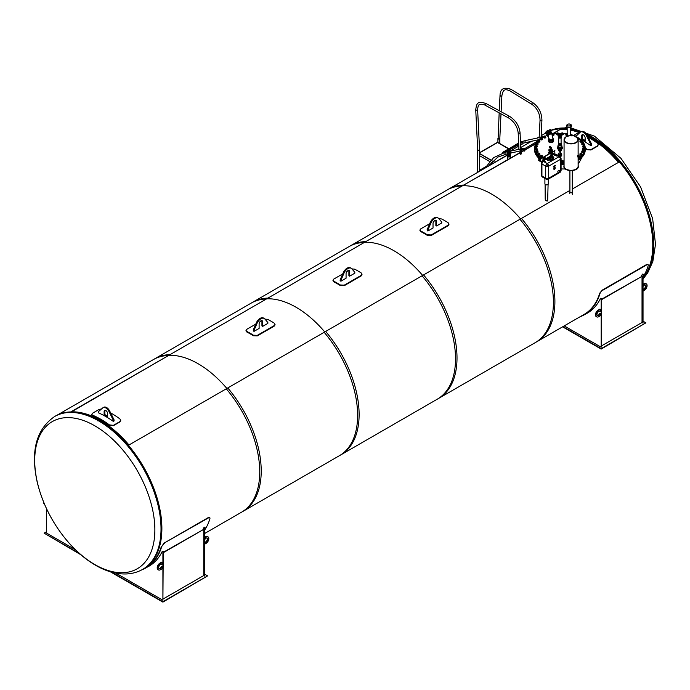 <?xml version="1.0" encoding="UTF-8"?>
<svg xmlns="http://www.w3.org/2000/svg" width="690" height="690" viewBox="0 0 690 690"><rect width="100%" height="100%" fill="white"/><g stroke="black" fill="none" stroke-linecap="round" stroke-linejoin="round"><path stroke-width="1.03" d="M569.914 190.414L519.958 219.256A88.122 50.879 60 0 1 535.155 342.68L584.102 314.424A88.122 50.879 -120 0 0 599.748 293.155L602.275 290.111L646.504 264.581L648.134 264.649L648.238 265.581A88.544 51.12 -120 0 1 643.373 276.371M507.599 155.078L447.034 190.043A88.122 50.879 60 0 1 462.231 185.929L520.027 152.559M553.199 133.412L561.617 128.556A88.122 50.879 -120 0 0 551.215 130.445M643.373 277.561A88.122 50.879 -120 0 0 619.335 161.883L572.277 189.051M520.044 152.861L462.231 185.929M553.553 133.515L561.617 128.556M535.725 143.813L524.909 150.058M522.615 148.695L523.124 148.583A1.406 0.811 60 0 1 524.452 149.566A1.406 0.811 60 0 1 524.391 151.076A1.406 0.811 60 0 1 524.331 151.101L524.02 150.61L521.217 152.188M422.064 275.776A88.122 50.879 60 0 1 437.262 399.2L536.648 341.826A88.122 50.879 -120 0 0 521.45 218.402L422.064 275.776M349.14 246.563A88.122 50.879 60 0 1 364.337 242.449L463.723 185.067A88.122 50.879 -120 0 0 448.526 189.189L349.14 246.563M463.723 185.067L364.337 242.449M324.171 332.295A88.122 50.879 60 0 1 339.368 455.719L438.754 398.337A88.122 50.879 -120 0 0 423.557 274.913L324.171 332.295M251.246 303.082A88.122 50.879 60 0 1 266.444 298.968L365.829 241.586A88.122 50.879 -120 0 0 350.632 245.7L251.246 303.082M365.829 241.586L266.444 298.968M226.277 388.815A88.122 50.879 60 0 1 241.474 512.239L340.86 454.857A88.122 50.879 -120 0 0 325.663 331.433L226.277 388.815M153.353 359.602A88.122 50.879 60 0 1 168.55 355.488L267.936 298.106A88.122 50.879 -120 0 0 252.738 302.22L153.353 359.602M267.936 298.106L168.55 355.488M70.777 411.939L170.042 354.626A88.122 50.879 -120 0 0 154.845 358.74L57.218 415.104M205.094 533.241L242.966 511.376A88.122 50.879 -120 0 0 227.769 387.953L128.426 445.309M71.329 411.93L170.042 354.626M569.914 191.639A1.389 0.802 0 0 0 569.707 192.062A1.389 0.802 0 0 0 570.113 192.622A1.389 0.802 0 0 0 571.63 192.803A1.389 0.802 0 0 0 572.484 192.062A1.389 0.802 0 0 0 572.277 191.639M507.624 156.371A1.389 0.802 0 0 0 508.694 156.984A1.389 0.802 0 0 0 510.1 156.673M510.152 156.63A1.389 0.802 0 0 0 510.367 156.199A1.389 0.802 0 0 0 510.367 156.156M349.649 276.164L354.815 273.18L354.815 272.317L351.805 268.764A6.676 3.855 120 0 0 351.193 268.255L350.451 267.824A6.676 3.855 -60 0 0 343.172 272.886L340.153 279.916L340.153 280.778L340.903 281.21L346.07 278.225L346.07 273.749A2.527 1.458 -60 0 1 347.173 271.204A2.527 1.458 -60 0 1 349.123 270.523A2.527 1.458 -60 0 1 349.649 271.688L349.649 276.164L348.899 275.733L348.899 271.256A2.527 1.458 120 0 0 348.692 270.411M340.153 279.916L340.903 280.347L340.903 281.21M351.193 268.255A6.676 3.855 120 0 0 343.913 273.318L340.903 280.347M342.732 273.913L333.788 279.079L332.968 280.218L333.796 281.218A88.544 51.12 60 0 1 340.308 284.979L344.293 285.143L361.189 275.388L362 274.266L361.172 272.93A88.544 51.12 -120 0 0 354.669 269.169L351.9 268.884M333.037 280.52L333.822 281.813A87.846 50.715 60 0 1 340.282 285.539L344.25 285.695L361.146 275.94L361.948 274.534M348.717 270.454L346.932 271.489M561.082 168.938L565.352 168.998M578.125 164.41L581.989 157.225M537.941 157.329L539.106 159.666M540.96 161.633L541.555 162.124M578.125 160.227A25.297 14.602 0 0 0 585.215 150.084L585.215 149.169A25.297 14.602 180 0 1 578.125 159.312M540.762 158.709A25.297 14.602 180 0 1 534.621 149.169L534.621 150.084A25.297 14.602 0 0 0 540.046 159.123M561.082 164.677A25.297 14.602 0 0 0 564.066 164.496M564.066 163.573A25.297 14.602 180 0 1 561.082 163.763M262.683 326.37L267.858 323.386L267.858 322.523L264.839 318.97A6.676 3.855 120 0 0 264.236 318.461L263.494 318.03A6.676 3.855 -60 0 0 256.206 323.093L253.196 330.122L253.937 331.416L259.112 328.431L259.112 323.955A2.527 1.458 -60 0 1 260.216 321.411A2.527 1.458 -60 0 1 262.166 320.729A2.527 1.458 -60 0 1 262.683 321.894L262.683 326.37L261.941 325.939L261.941 321.462A2.527 1.458 120 0 0 261.734 320.617M253.196 330.122L253.937 331.416M264.236 318.461A6.676 3.855 120 0 0 256.956 323.524L253.937 330.553M255.766 324.119L246.822 329.285L246.002 330.424L246.839 331.424A88.544 51.12 60 0 1 253.342 335.185L257.327 335.349L274.223 325.594L275.043 324.473L274.215 323.136A88.544 51.12 -120 0 0 267.703 319.375L264.943 319.091M246.08 330.726L246.865 332.019A87.846 50.715 60 0 1 253.316 335.745L257.292 335.901L274.18 326.146L274.991 324.74M261.76 320.66L259.966 321.695M436.606 225.958L441.773 222.974L441.773 222.111L438.762 218.558A6.676 3.855 120 0 0 438.159 218.049L437.408 217.617A6.676 3.855 -60 0 0 430.129 222.68L427.119 229.71L427.86 231.003L433.027 228.019L433.027 223.543A2.527 1.458 -60 0 1 434.131 220.998A2.527 1.458 -60 0 1 436.08 220.317A2.527 1.458 -60 0 1 436.606 221.481L436.606 225.958L435.864 225.527L435.864 221.05A2.527 1.458 120 0 0 435.657 220.205M427.119 229.71L427.86 231.003M438.159 218.049A6.676 3.855 120 0 0 430.871 223.112L427.86 230.141M429.689 223.707L420.745 228.873L419.925 230.012L420.753 231.012A88.544 51.12 60 0 1 427.265 234.773L431.25 234.936L448.146 225.181L448.966 224.06L448.138 222.723A88.544 51.12 -120 0 0 441.626 218.963L438.866 218.678M420.003 230.313L420.779 231.607A87.846 50.715 60 0 1 427.239 235.333L431.207 235.488L448.103 225.734L448.914 224.328M435.683 220.248L433.889 221.283M560.961 129.237A87.846 50.715 60 0 1 567.163 129.565A87.846 50.715 60 0 0 560.961 129.237M570.561 130.125A87.846 50.715 60 0 1 579.6 132.799A87.846 50.715 60 0 0 570.561 130.125M587.889 136.663A87.846 50.715 60 0 1 618.447 162.4A87.846 50.715 60 0 0 587.889 136.663M128.987 444.981A87.846 50.715 -120 0 0 99.714 419.96A87.846 50.715 -120 0 1 128.987 444.981M98.903 419.511A87.846 50.715 -120 0 0 71.501 411.827A87.846 50.715 -120 0 1 98.903 419.511M520.553 218.911A87.846 50.715 -120 0 0 463.068 185.757A87.846 50.715 60 0 1 520.553 218.911M422.66 275.431A87.846 50.715 -120 0 0 365.174 242.276A87.846 50.715 60 0 1 422.66 275.431M324.766 331.95A87.846 50.715 -120 0 0 267.28 298.796A87.846 50.715 60 0 1 324.766 331.95M226.881 388.47A87.846 50.715 -120 0 0 169.386 355.307A87.846 50.715 60 0 1 226.881 388.47M142.752 569.319A88.191 50.922 -120 0 0 161.02 528.945A88.191 50.922 -120 0 0 122.518 440.186A88.191 50.922 -120 0 0 54.553 416.562C36.277 429.284 30.472 451.018 37.131 481.775C42.504 504.14 52.975 524.383 68.543 542.504C76.969 552.104 85.974 559.693 95.539 565.257C106.062 571.355 116.308 574.252 126.287 573.959C132.282 573.709 137.767 572.165 142.752 569.319L143.624 568.81A88.191 50.922 -120 0 0 161.883 528.437A88.191 50.922 -120 0 0 99.722 420.538M98.144 419.649A88.191 50.922 -120 0 0 55.424 416.053L54.553 416.562M94.789 564.541A84.956 49.05 -120 0 0 146.815 490.521A84.956 49.05 -120 0 0 42.763 430.448A84.956 49.05 -120 0 0 94.789 564.541M561.703 128.806A87.846 50.715 60 0 1 567.163 129.047M570.561 129.547A87.846 50.715 60 0 1 580.169 132.308M587.337 135.542A87.846 50.715 60 0 1 619.189 161.969M587.138 135.154A88.191 50.922 60 0 1 652.843 244.993A88.191 50.922 60 0 1 643.373 277.665M544.652 133.688A88.191 50.922 60 0 1 545.471 133.153M550.982 130.453A88.191 50.922 60 0 1 567.163 128.737M570.561 129.246A88.191 50.922 60 0 1 580.411 132.109M553.665 166.713L553.803 166.178M554.708 166.592L554.639 167.498L554.562 166.678M554.639 167.498L554.501 166.644M554.346 166.385L554.415 165.893M554.087 166.54L554.156 166.049M553.578 166.385L553.432 167.04L553.363 166.506M553.363 167.075L553.302 166.471M555.329 165.945L555.398 165.324M554.605 166.359L554.674 165.747M548.093 184.377L547.653 200.971C545.98 201.057 545.16 200.281 545.195 198.634L545.109 184.377M551.681 177.339L550.844 177.666M551.827 177.097L551.181 177.477M551.784 177.123L551.224 177.451M560.694 171.534L561.082 170.542A2.105 1.216 180 0 1 560.461 171.405A2.105 1.216 60 0 1 560.03 172.362L548.248 179.167A2.105 1.216 -120 0 0 548.688 178.201A2.105 1.216 180 0 1 547.196 178.555A2.105 1.216 180 0 1 545.704 178.201A2.105 1.216 120 0 0 546.144 179.167L546.144 179.167A2.105 1.216 120 0 0 546.954 179.176M546.144 179.167L548.248 179.167L546.144 179.167L542.366 176.985A2.105 1.216 -60 0 1 541.926 176.019A2.105 1.216 180 0 1 541.314 175.157L541.702 176.157M558.624 170.395A1.121 0.647 120 0 0 557.891 171.387A1.121 0.647 120 0 0 558.063 172.293A1.121 0.647 120 0 0 559.185 171.638A1.121 0.647 120 0 0 559.185 170.344A1.121 0.647 120 0 0 558.624 170.395M547.196 178.555L547.196 179.331M560.461 159.356A2.105 1.216 -0 0 0 561.082 158.493L560.03 156.665A2.105 1.216 120 0 0 558.978 156.768A2.105 1.216 60 0 1 560.03 157.881A2.105 1.216 60 0 1 560.461 159.356L548.688 166.152A2.105 1.216 -120 0 0 548.248 164.686A2.105 1.216 -120 0 0 547.196 163.565A2.105 1.216 120 0 0 546.144 164.686A2.105 1.216 120 0 0 545.704 166.152A2.105 1.216 -0 0 0 547.196 166.506A2.105 1.216 -0 0 0 548.688 166.152L548.688 178.201L560.461 171.405L560.461 159.356M554.769 154.413A2.105 1.216 60 0 1 555.2 154.586A2.105 1.216 -60 0 1 556.252 154.482L560.03 156.665L561.082 158.493L561.082 170.542M541.702 162.116L541.314 163.107A2.105 1.216 -0 0 0 541.926 163.97A2.105 1.216 -60 0 1 542.366 162.504A2.105 1.216 -60 0 1 543.418 161.391A2.105 1.216 -120 0 0 542.366 161.287L541.702 162.116L542.366 162.504M542.995 160.968L545.885 162.141L543.22 158.924L545.661 162.271M542.78 161.046L543.159 157.932L542.797 161.037M550.948 156.38L553.837 157.553L551.172 154.327L553.613 157.682M550.724 156.458L551.112 153.335L550.749 156.449M548.248 164.686L547.196 165.29L547.196 166.506M546.144 164.686L547.196 165.29M560.03 157.881L560.694 157.501M556.511 156.009L553.139 153.197L556.511 156.009L552.914 154.474L552.914 153.327L556.338 155.94M551.819 155.103L552.914 154.474M553.466 157.579L550.931 154.508L551.345 153.456L550.948 154.146M548.559 160.606L545.186 157.786L548.559 160.606L544.962 159.062L544.962 157.915L548.386 160.529M543.867 159.701L544.962 159.062M553.139 153.197L552.742 152.654L551.345 153.456M552.164 154.534L552.164 153.499L551.603 154.707L552.466 153.465M551.897 153.87L551.724 154.431L551.897 153.87M551.897 154.413L552.155 153.723M550.948 156.328L550.948 154.517M545.186 157.786L544.789 157.242L543.392 158.045L542.978 159.097L545.523 162.167M544.091 158.157L543.772 159.226L544.091 158.157M542.995 160.917L542.995 159.114M559.176 170.335A1.121 0.647 -60 0 1 559.167 171.629A1.121 0.647 -60 0 1 558.055 172.284M544.393 158.122L543.763 159.218M552.043 158.079A1.199 0.69 180 0 1 552.388 158.562A1.199 0.69 180 0 1 551.198 159.252A1.199 0.69 180 0 1 549.999 158.562A1.199 0.69 180 0 1 550.741 157.924A1.199 0.69 180 0 1 552.043 158.079M552.38 158.657A1.199 0.69 -0 0 0 552.043 158.26A1.199 0.69 -0 0 0 550.818 158.096A1.199 0.69 -0 0 0 550.016 158.657M554.562 168.136L554.346 168.843L554.562 168.136M554.199 153.991L554.924 153.568L554.674 150.756M540.762 158.881L540.408 161.141L538.278 160.227L540.762 161.745L540.762 158.881L554.924 150.705M540.762 161.745L542.78 160.58M546.247 158.579L550.724 155.992M548.3 179.141L548.3 183.911A1.699 0.983 180 0 1 546.601 184.894A1.699 0.983 180 0 1 544.902 183.911L544.902 178.451M579.359 138.923A1.052 0.612 180 0 1 579.436 139.164A1.052 0.612 180 0 1 579.393 139.346A1.052 0.612 180 0 1 578.125 139.751A7.029 4.054 180 0 1 573.787 143.537A7.029 4.054 180 0 1 566.128 142.657A6.96 4.019 -0 0 0 576.038 142.666M578.125 139.811A7.029 4.054 180 0 1 578.125 139.846A7.029 4.054 180 0 1 573.787 143.589A7.029 4.054 180 0 1 566.128 142.709A7.029 4.054 180 0 1 564.066 139.846A7.029 4.054 180 0 1 564.066 139.811M578.125 139.846L578.125 166.238A7.029 4.054 180 0 1 573.787 169.99A7.029 4.054 180 0 1 566.128 169.11A7.029 4.054 180 0 1 564.066 166.238L564.066 139.846M99.239 419.787L98.127 420.055L99.239 419.787M98.109 420.434A0.949 0.543 0 0 0 99.722 420.055A0.949 0.543 0 0 0 98.109 420.434M521.778 150.308L521.373 149.394L521.83 148.678M523.615 149.247L520.967 150.774A0.716 0.569 -102 0 1 520.846 150.601L520.424 149.644A0.716 0.569 -102 0 1 520.778 148.661L521.597 148.479A0.716 0.569 78 0 0 521.243 149.471L521.649 150.386M520.846 150.851A0.949 0.759 -102 0 1 519.984 149.618M499.819 143.563L499.819 138.535A0.949 0.543 180 0 1 497.921 138.509L499.819 138.526L501.009 113.833M479.593 171.249L479.593 150.204A0.949 0.543 180 0 1 477.704 150.187L479.593 150.17L477.627 109.563A0.949 0.578 -2.8 0 1 475.738 109.658C476.712 102.767 477.756 100.775 486.165 103.595A0.949 0.526 118.6 0 0 485.26 105.26L508.616 117.981C514.145 121.587 517.319 126.512 518.164 132.765L518.966 149.29A0.949 0.578 177.2 0 0 519.958 149.816M541.667 137.862L542.021 136.991M540.693 138.078L540.65 137.966A0.716 0.569 -102 0 1 541.003 136.982L541.823 136.81A0.716 0.569 78 0 0 541.469 137.793L541.495 137.845M540.382 138.802A0.949 0.759 -102 0 1 540.21 137.948M508.772 148.816L497.576 142.269L479.593 152.74M512.265 150.748L511.488 150.299M508.849 148.773L497.576 142.269L479.593 152.654M492.643 160.994L494.842 162.262L507.599 154.905M509.875 153.585L510.971 152.956M494.842 162.262L507.599 154.991M479.593 153.456L490.944 160.011M508.651 148.893L497.576 142.502L479.593 152.887M511.971 150.808L511.29 150.42M479.593 153.689L490.806 160.158M492.496 161.141L494.799 162.469M479.593 155.699L489.589 161.469M491.263 162.435L493.057 163.47M502.794 152.878L502.838 152.24L503.614 152.637M503.476 152.671L502.907 152.361L502.898 152.844M520.648 145.012L522.917 143.701L522.917 142.157L521.675 141.433M510.117 151.145L510.117 151.145A1.406 0.811 180 0 0 510.039 151.093L509.97 151.05A1.337 0.768 180 0 1 510.074 151.127L518.811 146.082M498.128 138.172L499.172 112.832M540.184 138.086A0.949 0.517 -177.2 0 1 539.183 137.526L540.037 120.043A0.949 0.517 -177.2 0 0 540.598 120.552A0.949 0.517 -177.2 0 0 541.624 120.491A0.949 0.517 -177.2 0 0 541.926 120.138L541.107 136.956M543.297 136.827L542.297 136.87M543.22 136.913L541.84 137.094M543.616 136.913A1.406 0.811 60 0 0 543.349 136.913L542.659 136.922M543.168 136.853L543.599 136.767A1.406 0.811 60 0 1 543.884 136.775A25.297 14.602 180 0 0 541.797 137.888M520.139 153.292L520.967 150.774L521.502 153.844L520.57 154.25L520.139 153.292L521.071 152.887M521.821 148.971L523.08 148.221L521.968 149.299M523.08 148.221L522.727 148.669M523.003 149.601L522.641 148.79M523.098 149.549L522.744 148.738M522.891 150.963L523.538 150.825M521.347 148.962L521.795 148.868M522.761 148.574L523.374 148.445A1.406 0.811 60 0 1 524.702 149.42A1.406 0.811 60 0 1 524.641 150.929A1.406 0.811 60 0 1 524.581 150.955L524.443 151.041M524.02 150.61L523.089 149.514M542.418 137.948L542.366 137.353M510.367 155.138L509.858 153.594M510.367 155.172L509.979 153.663L511.368 152.87M508.09 153.603L507.866 154.689L509.427 154.974L510.367 154.275L510.359 155.207M510.039 154.733L509.789 155.793L510.324 154.405L510.315 155.345M510.315 154.439L510.298 155.379A1.397 0.811 180 0 1 509.97 156.173A1.397 0.811 180 0 1 508.254 156.294A1.397 0.811 180 0 1 507.65 155.354M510.298 154.465L510.229 155.474M510.203 154.595L510.143 155.569M510.108 154.681L510.039 155.647M509.789 154.862L509.789 155.802L509.022 155.949L508.064 155.75L508.202 154.871M508.064 155.742L507.866 155.621A1.19 0.681 180 0 1 507.857 155.604L508.064 154.81L508.064 155.742M507.866 155.612L507.84 154.663M507.745 154.577L507.719 155.483L507.771 154.603M507.702 155.422L507.702 154.517M507.676 155.397L507.633 154.388L507.659 155.388M507.633 155.293L507.633 154.388M507.616 155.259L507.616 154.353M507.607 155.224L507.607 154.319M507.599 155.155L507.599 154.258M508.151 153.508C508.72 152.688 508.797 152.74 508.383 153.637L508.151 153.508M507.668 152.559L507.745 153.266M507.659 152.55L507.581 153.335M507.65 152.412L507.4 153.033M509.901 152.921L509.97 152.085L509.901 152.921A1.406 0.811 180 0 1 509.815 152.964L509.746 152.197L509.815 152.964A0.845 0.483 180 0 1 509.824 153.025L509.824 154.112A0.845 0.483 180 0 1 508.142 154.112L508.142 153.025A0.845 0.483 180 0 1 508.142 152.964L508.22 152.197A1.337 0.768 180 0 1 508.09 152.136L507.995 152.887L507.995 152.085A1.337 0.768 180 0 1 507.892 152.007L507.849 152.792A1.406 0.811 180 0 0 507.918 152.844M509.824 152.964L509.824 152.99A0.845 0.483 180 0 1 508.142 153.025A0.845 0.483 180 0 0 508.383 153.335A0.802 0.466 180 0 1 508.401 153.344L508.383 153.335A0.802 0.466 180 0 0 509.548 153.353A0.802 0.466 180 0 1 508.383 153.335M507.599 154.293L507.599 155.224M507.642 154.422L507.4 155.854L508.556 156.518L510.143 156.276L510.359 154.301M507.719 154.543L507.719 155.483M507.805 154.638L507.805 155.569A1.225 0.707 180 0 0 508.116 155.914A1.225 0.707 180 0 0 509.358 156.087A1.225 0.707 180 0 0 510.186 155.526M507.866 154.689L507.866 155.621A1.19 0.681 180 0 0 508.142 155.862A1.19 0.681 180 0 0 510.1 155.612M507.943 155.673L507.943 154.741L507.909 155.647M507.978 154.767L507.978 155.699M508.021 154.793L508.021 155.724M508.159 154.853L508.159 155.785L508.159 154.853M508.254 154.896L508.254 155.828M508.306 154.914L508.306 155.845M508.349 154.922L508.349 155.862M508.409 154.94L508.409 155.871M508.461 154.957L508.461 155.888M508.513 154.965L508.513 155.897M508.565 154.974L508.565 155.905M508.625 154.983L508.625 155.923M508.677 154.991L508.677 155.923M508.737 155L508.737 155.931M508.797 155.008L508.797 155.94M508.849 155.008L508.849 155.94M508.909 155.008L508.909 155.949M508.97 155.017L508.97 155.949M509.022 155.017L509.022 155.949M509.082 155.008L509.082 155.94M509.142 155.008L509.142 155.94M509.203 155L509.203 155.94M509.255 155L509.255 155.931M509.315 154.991L509.315 155.923M509.367 154.983L509.367 155.914M509.427 154.974L509.427 155.905M509.479 154.957L509.479 155.897M509.531 154.948L509.531 155.88M509.582 154.931L509.582 155.862M509.634 154.922L509.634 155.854M509.686 154.905L509.686 155.837M509.738 154.888L509.738 155.819M509.962 154.776L509.962 155.716M510.005 154.758L510.005 155.69M510.074 154.707L510.074 155.638M510.143 154.646L510.143 155.578M510.177 154.62L510.177 155.552M510.229 154.56L510.229 155.492A1.225 0.707 180 0 1 509.85 155.966A1.225 0.707 180 0 1 508.116 155.966A1.225 0.707 180 0 1 507.762 155.509M508.064 151.032L508.09 150.998A1.337 0.768 180 0 1 508.22 150.938L508.332 150.894A1.337 0.768 180 0 1 508.478 150.851L508.608 150.825A1.337 0.768 180 0 1 508.763 150.808L508.901 150.8A1.337 0.768 180 0 1 509.065 150.8L509.194 150.808A1.337 0.768 180 0 1 509.358 150.825L509.487 150.851A1.337 0.768 180 0 1 509.634 150.894L509.746 150.938A1.337 0.768 180 0 1 509.875 150.998M507.581 151.653A1.406 0.811 180 0 1 507.573 151.619L507.573 152.309A1.406 0.811 180 0 0 507.581 152.343L507.65 151.61A1.337 0.768 180 0 1 507.65 151.515M507.65 151.61L507.599 152.456A1.406 0.811 180 0 0 507.624 152.525L507.702 151.783A1.337 0.768 180 0 1 507.668 151.688M507.702 151.783L507.693 152.637A1.406 0.811 180 0 0 507.745 152.697L507.814 151.947A1.337 0.768 180 0 1 507.745 151.86M508.22 152.197L508.151 152.964A1.406 0.811 180 0 1 508.064 152.921L508.064 152.921M508.478 152.283A1.337 0.768 180 0 1 508.332 152.24L508.323 152.335A1.406 0.811 180 0 0 508.427 152.369L508.616 153.094L508.427 152.369M508.763 152.326A1.337 0.768 180 0 1 508.608 152.309L508.616 152.404A1.406 0.811 180 0 0 508.728 152.421L508.927 153.12L508.728 152.421M510.039 152.844A1.406 0.811 180 0 0 510.117 152.792L510.074 151.998A1.337 0.768 180 0 1 509.97 152.085M510.074 151.998L510.117 152.757M510.22 152.697A1.406 0.811 180 0 0 510.272 152.637L510.212 151.834A1.337 0.768 180 0 1 510.143 151.947M510.212 151.834L510.264 152.585M510.341 152.525A1.406 0.811 180 0 0 510.367 152.456L510.281 151.653A1.337 0.768 180 0 1 510.264 151.783M510.281 151.653L510.315 152.412M508.289 151.964A0.983 0.569 180 0 1 509.936 151.714A0.983 0.569 180 0 1 508.289 151.964M507.624 151.834A1.406 0.811 180 0 1 507.599 151.774L505.356 152.214A0.949 0.759 78 0 0 505.744 154.06A0.949 0.759 78 0 0 505.925 153.991M510.384 151.593A1.406 0.811 180 0 1 510.384 151.619A1.406 0.811 180 0 1 510.384 151.653L510.384 152.274A1.406 0.811 180 0 1 510.384 152.309A1.406 0.811 180 0 1 510.384 152.343M507.4 155.854L508.565 156.915L510.134 156.673L510.566 155.362M507.909 156.535A1.225 0.707 0 0 0 507.978 156.604A1.225 0.707 0 0 0 508.116 156.699A1.225 0.707 0 0 0 508.392 156.811M508.728 156.889A1.225 0.707 0 0 0 509.798 156.725M585.215 148.41A87.846 50.715 60 0 1 586.974 149.67L590.925 150.006L597.385 146.28L598.213 144.995M585.215 147.945A88.406 51.043 60 0 1 587.026 149.247L590.994 149.592L597.454 145.866L598.264 144.788L597.462 143.227A88.406 51.043 -120 0 0 588.156 137.189M579.16 133.179L576.547 133.791L573.278 135.68M585.137 137.871L585.137 141.321L581.653 139.311L581.653 135.861A2.458 1.423 60 0 1 582.162 134.731A2.458 1.423 60 0 1 584.059 135.395A2.458 1.423 60 0 1 585.137 137.871M582.593 134.619A2.458 1.423 -120 0 0 582.403 135.43L582.403 138.88L585.137 140.458M582.403 138.88L581.653 139.311M581.04 131.773A5.623 3.243 60 0 1 581.334 131.566A5.623 3.243 60 0 1 587.242 135.352L591.597 144.132L591.597 145.28L590.847 145.711L590.847 144.564L586.5 135.783A5.623 3.243 -120 0 0 580.583 131.997A5.623 3.243 -120 0 0 580.29 132.204L575.943 136.31M579.359 138.707A88.406 51.043 60 0 1 590.847 145.711M591.597 144.132L590.847 144.564M91.805 414.587L92.589 415.647A87.846 50.715 60 0 1 109.434 425.376L113.384 425.713L119.844 421.978L120.681 420.693M101.62 408.885L99.006 409.498L92.546 413.224L91.727 414.345L92.538 415.164A88.406 51.043 60 0 1 109.486 424.954L113.453 425.299L119.913 421.564L120.724 420.495L119.922 418.925A88.406 51.043 -120 0 0 110.616 412.896M107.597 413.569L107.597 417.027L104.121 415.018L104.121 411.559A2.458 1.423 60 0 1 104.63 410.438A2.458 1.423 60 0 1 106.527 411.093A2.458 1.423 60 0 1 107.597 413.569M105.061 410.326A2.458 1.423 -120 0 0 104.863 411.137L104.863 414.587L107.597 416.165M104.863 414.587L104.121 415.018M103.5 407.471A5.623 3.243 60 0 1 103.793 407.264A5.623 3.243 60 0 1 109.71 411.059L114.057 419.831L114.057 420.986L113.315 421.409L113.315 420.262L108.96 411.481A5.623 3.243 -120 0 0 103.052 407.695A5.623 3.243 -120 0 0 102.758 407.902L98.403 411.654L98.403 412.81A88.406 51.043 60 0 1 113.315 421.409M114.057 419.831L113.315 420.262M578.125 159.14A25.297 14.602 0 0 0 585.215 148.997L585.215 148.083A25.297 14.602 180 0 1 578.125 158.226M541.659 158.191A25.297 14.602 180 0 1 534.621 148.083L534.621 148.997A25.297 14.602 0 0 0 540.9 158.631M561.082 163.59A25.297 14.602 0 0 0 564.066 163.401M564.066 162.495A25.297 14.602 180 0 1 561.082 162.676M534.621 148.083A25.297 14.602 180 0 1 536.078 143.192M536.259 142.899A25.297 14.602 180 0 1 537.889 140.898M538.735 140.096A25.297 14.602 180 0 1 540.546 138.69M545.428 136.111A25.297 14.602 180 0 1 547.713 135.292M552.009 134.662L553.518 135.093L553.949 133.912L552.552 134.455L552.009 133.981L552.44 133.481L553.949 133.912A25.297 14.602 180 0 1 556.606 133.601M556.606 133.351L556.985 134.541L557.943 134.619L558.538 133.498L556.985 133.869L556.606 133.351L558.167 132.972L558.538 133.498A25.297 14.602 180 0 1 561.332 133.498M561.332 133.239L561.522 134.464L563.178 134.274L563.178 133.601L561.522 133.791L561.332 133.239L562.988 133.049L563.178 133.601A25.297 14.602 180 0 1 566.007 133.903M572.105 135.283A25.297 14.602 180 0 1 573.571 135.792M576.736 137.172A25.297 14.602 180 0 1 578.022 137.879M579.359 138.742A25.297 14.602 180 0 1 581.101 140.105M581.929 140.881A25.297 14.602 180 0 1 583.49 142.778M583.611 142.968A25.297 14.602 180 0 1 585.215 148.083M559.211 150.662A0.983 0.569 0 0 0 560.625 150.662M558.158 149.023L558.158 149.73A1.751 1.009 0 0 0 559.918 150.748A1.751 1.009 0 0 0 561.669 149.73L561.669 149.023A1.829 1.052 0 0 1 561.582 149.126A1.829 1.052 0 0 1 559.918 149.756A1.829 1.052 0 0 1 558.253 149.126A1.829 1.052 0 0 1 558.193 149.049M558.288 149.169A1.751 1.009 0 0 0 558.314 149.213A1.751 1.009 0 0 0 559.918 149.808A1.751 1.009 0 0 0 561.522 149.213A1.751 1.009 0 0 0 561.548 149.169M558.055 148.79A2.346 1.354 0 0 0 561.781 148.79M557.943 146.582A2.381 1.371 0 0 0 557.537 147.35A2.381 1.371 0 0 0 559.918 148.721A2.381 1.371 0 0 0 562.298 147.35A2.381 1.371 0 0 0 561.884 146.582M559.245 143.692A1.596 0.923 0 0 0 558.986 143.779A1.596 0.923 0 0 0 558.339 144.391L557.968 145.814A1.975 1.139 0 0 0 557.943 145.987L557.943 147.013A1.975 1.139 0 0 0 559.918 148.152A1.975 1.139 0 0 0 561.884 147.013L561.884 145.987A1.975 1.139 0 0 0 561.867 145.814L561.488 144.391A1.596 0.923 0 0 0 560.591 143.692M557.943 145.987A1.975 1.139 0 0 0 559.918 147.125A1.975 1.139 0 0 0 561.884 145.987M560.28 144.115L559.512 144.167L560.323 144.167M559.668 144.21L560.159 144.193M559.124 151.395A0.794 0.457 0 0 0 560.711 151.395L560.711 154.284A0.794 0.457 0 0 1 559.124 154.284L559.124 151.421M559.452 151.007A0.794 0.457 0 0 0 559.918 151.834A0.794 0.457 0 0 0 560.711 151.377L560.711 150.636M559.124 153.335A1.829 1.052 0 0 0 558.848 153.43A1.829 1.052 0 0 0 558.089 154.284L558.089 155.388A1.829 1.052 0 0 0 558.115 155.561M559.616 156.423A1.829 1.052 0 0 0 561.738 155.388L561.738 154.284A1.829 1.052 0 0 0 560.711 153.335M558.089 154.284A1.829 1.052 0 0 0 559.918 155.336A1.829 1.052 0 0 0 561.738 154.284M553.121 141.821L552.509 141.786L552.957 140.148L553.121 141.821M552.466 140.432L552.88 141.959M552.621 140.7L552.621 142.106M547.584 134.955L551.56 132.29L547.351 134.766M567.163 128.15A88.191 50.922 60 0 0 550.905 130.315L545.574 133.394M550.318 130.945L551.103 130.651M549.533 131.557L546.584 133.256M546.661 133.8L550.715 131.462L546.661 133.8L545.764 133.731L546.239 133.299M567.629 125.709A1.742 1.009 180 0 1 568.413 124.028A1.742 1.009 180 0 1 570.544 125.261A1.742 1.009 180 0 1 567.629 125.709M571.277 126.106A2.467 1.423 180 0 1 571.329 126.391A2.467 1.423 180 0 1 568.862 127.822A2.467 1.423 180 0 1 566.386 126.391A2.467 1.423 180 0 1 566.438 126.106M550.56 148.031L550.629 148.738M550.56 148.557L549.387 147.099L549.835 146.383L549.723 147.298L550.974 148.712L549.801 147.177L550.094 146.694L551.414 147.695L551.396 148.876L551.396 147.815L550.879 148.169M550.249 148.79L550.784 149.152L550.974 148.298M550.258 148.824L551.396 148.876M551.465 148.428L550.939 149.256M550.309 150.023A0.776 0.449 0 0 0 551.681 149.644M551.526 149.204L551.526 149.773M551.207 149.954L551.207 149.385M550.905 149.428L550.905 149.997M550.473 149.937L550.379 148.704M550.137 148.988L550.249 149.808M551.396 147.815L550.724 147.867M551.051 147.488L550.034 146.677M551.569 148.367L551.482 147.574L549.835 146.383M549.551 152.481L550.189 151.886M549.516 152.481L550.189 151.852M551.163 153.137L550.077 153.068M550.18 151.757A0.587 0.474 -43 0 0 549.421 152.464M551.086 152.749L550.551 152.8M551.802 149.963L552.448 150.006L551.802 149.721M549.99 151.489A0.587 0.474 -43 0 0 549.223 152.352A0.587 0.474 -43 0 0 549.99 151.489M549.99 151.472A0.595 0.483 137 0 1 549.844 152.404A0.595 0.483 137 0 1 549.111 151.981A0.595 0.483 137 0 1 549.99 151.472M550.577 152.662L550.102 152.947L550.577 152.662M550.715 152.24L550.128 152.895L550.379 151.904A0.759 0.604 137 0 1 549.844 152.594M550.068 151.369A0.725 0.578 -43 0 0 548.999 151.99A0.725 0.578 -43 0 0 549.878 152.499A0.725 0.578 -43 0 0 550.068 151.369M551.802 150.006L552.535 149.963L551.802 149.678M551.163 152.757L550.577 152.619M550.594 152.387L551.491 151.964L550.37 151.869M552.535 149.963L551.802 150.058M551.543 151.938L552.043 152.154M550.102 151.36A0.759 0.604 137 0 1 549.111 152.481A0.759 0.604 137 0 1 550.102 151.36M549.335 149.221L549.361 149.204A0.759 0.44 120 0 0 548.826 150.127L549.361 149.204A0.759 0.44 120 0 1 549.732 149.169L550.008 149.721M550.266 151.524L550.672 152.205A0.733 0.595 -43 0 0 550.672 152.136L551.552 151.869M550.344 151.093L550.56 151.826A0.759 0.604 -43 0 1 550.672 152.197M548.826 150.101L548.826 150.127A0.759 0.44 120 0 0 548.981 150.472L550.206 151.127M549.559 149.463L550.12 149.428M550.413 151.119L551.439 151.05M550.18 149.368L549.973 149.92L550.68 150.291L551.577 150.118L551.163 149.238M551.802 149.626L551.793 150.506L551.767 149.583M551.767 150.446L550.577 151.136L549.947 150.722L549.947 149.903L550.577 151.136L550.577 150.273M551.577 150.118L551.577 150.981L551.5 150.161M549.947 149.868L549.973 150.782M551.439 150.041L551.681 149.601A0.811 0.466 0 0 0 551.612 149.411A0.776 0.449 0 0 1 550.137 149.437A0.811 0.466 0 0 0 550.068 149.601L550.068 149.687A0.828 0.483 180 0 1 550.068 149.609A0.811 0.466 0 0 0 551.681 149.601A0.828 0.483 180 0 1 550.042 149.696A0.811 0.466 0 0 0 551.448 150.023L550.068 149.687A0.811 0.466 0 0 1 550.068 149.644M549.43 153.697L548.507 152.231L549.007 153.948M552.095 151.464L552.854 151.731M580.549 140.536L581.325 140.234L580.549 140.536M580.592 140.268L581.351 140.251M580.428 140.501L581.549 140.501M580.428 140.881A0.794 0.457 0 0 0 581.748 140.674A0.794 0.457 0 0 0 580.428 140.881M581.929 140.795L580.299 141.045L580.048 140.501L580.739 140.105L581.679 140.251L581.929 141.467L580.299 141.717L580.048 140.501M581.239 141.191L581.239 141.864M580.299 141.045L580.299 141.717M581.929 141.131A1.052 0.612 180 0 1 582.041 141.407A1.052 0.612 180 0 1 581.911 141.7A1.052 0.612 180 0 1 580.721 142.002A1.052 0.612 180 0 1 579.936 141.407A1.052 0.612 180 0 1 580.048 141.131M582.032 141.493A1.052 0.612 180 0 1 582.041 141.579A1.052 0.612 180 0 1 581.911 141.873A1.052 0.612 180 0 1 580.721 142.166A1.052 0.612 180 0 1 579.936 141.579A1.052 0.612 180 0 1 579.945 141.493M578.048 137.983L578.85 138.492L578.755 138L577.996 138.336L578.781 138.017M577.944 138.69L577.944 138.69A0.794 0.457 0 0 0 578.729 137.897A0.794 0.457 0 0 0 577.651 138.138M577.418 138.362L578.927 137.931L579.359 138.431L578.815 138.906L577.849 138.863M577.849 139.544L578.815 139.578L579.359 138.431M578.815 138.906L578.815 139.578M579.428 139.251A1.052 0.612 180 0 1 579.436 139.328A1.052 0.612 180 0 1 579.393 139.518A1.052 0.612 180 0 1 578.125 139.923M575.805 136.577A0.794 0.457 0 0 0 574.554 136.051M574.485 136.042L575.443 135.964L576.038 136.413L575.667 136.93M570.846 134.567L571.544 134.584M570.561 135.18A0.794 0.457 0 0 0 571.562 134.498A0.794 0.457 0 0 0 570.561 134.61M570.449 134.61L571.372 134.429L572.105 134.8L571.915 135.352L570.259 135.162M571.915 136.034L572.105 134.8M566.49 133.55L567.163 134.136M567.163 133.446A0.794 0.457 0 0 0 566.852 134.317A0.794 0.457 0 0 0 567.163 134.283M567.698 134.231L566.007 134.231L566.852 133.386L567.698 133.67M566.007 134.231L566.007 134.904L567.698 134.904M566.852 134.507L566.852 135.188M567.163 135.292A1.052 0.612 180 0 1 565.8 134.714A1.052 0.612 180 0 1 566.007 134.343M567.163 135.464A1.052 0.612 180 0 1 565.8 134.886A1.052 0.612 180 0 1 565.809 134.8M561.919 133.006L562.816 133.299M562.41 133.782A0.794 0.457 0 0 0 562.85 133.032A0.794 0.457 0 0 0 561.513 133.187A0.794 0.457 0 0 0 562.41 133.782M561.522 133.791L561.522 134.464M562.445 133.972L562.445 134.645M563.178 133.886A1.052 0.612 180 0 1 563.195 133.903A1.052 0.612 180 0 1 563.316 134.179A1.052 0.612 180 0 1 562.255 134.792A1.052 0.612 180 0 1 561.203 134.179A1.052 0.612 180 0 1 561.332 133.886M563.299 134.265A1.052 0.612 180 0 1 563.316 134.352A1.052 0.612 180 0 1 562.583 134.93A1.052 0.612 180 0 1 561.41 134.714M557.21 133.023L558.132 133.299M557.874 133.757A0.794 0.457 0 0 0 558.055 132.972A0.794 0.457 0 0 0 556.787 133.274A0.794 0.457 0 0 0 557.874 133.757M556.985 133.869L556.985 134.541M557.943 133.938L557.943 134.619M558.538 133.938A1.052 0.612 180 0 1 558.633 134.179A1.052 0.612 180 0 1 557.572 134.792A1.052 0.612 180 0 1 556.519 134.179A1.052 0.612 180 0 1 556.606 133.938M558.426 134.714A1.052 0.612 180 0 1 557.244 134.93A1.052 0.612 180 0 1 556.519 134.352A1.052 0.612 180 0 1 556.528 134.265M552.647 133.532L553.32 133.532L553.078 133.998L552.414 133.8L553.346 133.55M553.423 134.239A0.794 0.457 0 0 0 552.19 133.895A0.794 0.457 0 0 0 553.423 134.239M552.552 134.455L552.552 135.128M553.518 134.412L553.518 135.093M553.949 134.472A1.052 0.612 180 0 1 554.036 134.714A1.052 0.612 180 0 1 553.501 135.24A1.052 0.612 180 0 1 552.448 135.231M554.027 134.8A1.052 0.612 180 0 1 554.036 134.886A1.052 0.612 180 0 1 552.518 135.43M547.713 135.188L548.403 136.206M548.309 136.318A1.052 0.612 180 0 1 547.601 135.749A1.052 0.612 180 0 1 547.713 135.473M548.386 136.508A1.052 0.612 180 0 1 547.601 135.921A1.052 0.612 180 0 1 547.61 135.835M544.393 136.094L545.316 136.37M545.419 136.655A0.794 0.457 0 0 0 544.048 136.603A0.794 0.457 0 0 0 545.419 136.655M544.824 135.921L545.566 136.801L543.884 136.732L544.824 135.921M543.884 136.732L544.695 137.724L545.635 136.913A1.052 0.612 180 0 1 545.816 137.25A1.052 0.612 180 0 1 544.755 137.853A1.052 0.612 180 0 1 543.703 137.25A1.052 0.612 180 0 1 543.884 136.905M544.695 137.043L544.695 137.724M545.635 136.241L545.635 136.913M545.566 136.801L545.566 137.474M545.799 137.336A1.052 0.612 180 0 1 545.816 137.422A1.052 0.612 180 0 1 544.755 138.026A1.052 0.612 180 0 1 543.703 137.422A1.052 0.612 180 0 1 543.711 137.336M541.046 138.017L541.779 137.983M542.176 138.483A0.794 0.457 0 0 0 540.822 138.587A0.794 0.457 0 0 0 542.176 138.483M541.322 137.836L542.349 138.612L540.675 138.742L541.322 137.836M540.546 138.181L540.675 139.415L541.572 139.63L542.349 138.612M540.675 138.742L540.675 139.415M541.572 138.957L541.572 139.63M542.349 138.845A1.052 0.612 180 0 1 542.504 139.164A1.052 0.612 180 0 1 541.443 139.768A1.052 0.612 180 0 1 540.391 139.164A1.052 0.612 180 0 1 540.546 138.845M542.487 139.251A1.052 0.612 180 0 1 542.504 139.328A1.052 0.612 180 0 1 541.443 139.941A1.052 0.612 180 0 1 540.391 139.328A1.052 0.612 180 0 1 540.399 139.251M538.476 140.251L539.244 140.268M539.623 140.648A0.794 0.457 0 0 0 538.321 140.907A0.794 0.457 0 0 0 539.623 140.648M538.528 140.113L539.796 140.751L538.2 141.071L537.889 140.536L538.528 140.113M537.889 140.536L538.2 141.743L539.157 141.855L539.796 140.751M538.2 141.071L538.2 141.743M539.157 141.174L539.157 141.855M539.796 141.148A1.052 0.612 180 0 1 539.899 141.407A1.052 0.612 180 0 1 538.847 142.019A1.052 0.612 180 0 1 537.786 141.407A1.052 0.612 180 0 1 537.889 141.148M539.891 141.493A1.052 0.612 180 0 1 539.899 141.579A1.052 0.612 180 0 1 538.847 142.192A1.052 0.612 180 0 1 537.786 141.579A1.052 0.612 180 0 1 537.803 141.493M536.691 142.752L537.415 142.752M537.846 143.054A0.794 0.457 0 0 0 536.656 143.451A0.794 0.457 0 0 0 537.846 143.054M536.561 142.657L538.028 143.141L536.561 143.632L536.078 143.141L536.561 142.657M536.078 143.141L536.561 144.305L537.536 144.305L538.028 143.141M536.561 143.632L536.561 144.305M537.536 143.632L537.536 144.305M538.028 143.675A1.052 0.612 180 0 1 538.105 143.908A1.052 0.612 180 0 1 537.053 144.512A1.052 0.612 180 0 1 536.001 143.908A1.052 0.612 180 0 1 536.078 143.675M538.096 143.994A1.052 0.612 180 0 1 538.105 144.081A1.052 0.612 180 0 1 537.053 144.684A1.052 0.612 180 0 1 536.001 144.081A1.052 0.612 180 0 1 536.009 143.994M535.776 145.4L536.699 145.676M536.915 145.625A0.794 0.457 0 0 0 535.613 145.366A0.794 0.457 0 0 0 536.915 145.625M535.492 145.374L537.096 145.685L535.828 146.332L535.181 145.909L535.492 145.374M535.181 145.909L535.828 147.005L536.777 146.892L537.096 145.685M535.828 146.332L535.828 147.005M536.777 146.22L536.777 146.892M537.096 146.306A1.052 0.612 180 0 1 537.191 146.556A1.052 0.612 180 0 1 536.139 147.168A1.052 0.612 180 0 1 535.086 146.556A1.052 0.612 180 0 1 535.181 146.306M537.182 146.642A1.052 0.612 180 0 1 537.191 146.729A1.052 0.612 180 0 1 536.139 147.341A1.052 0.612 180 0 1 535.086 146.729A1.052 0.612 180 0 1 535.095 146.642M535.578 148.41L536.699 148.385M536.872 148.238A0.794 0.457 0 0 0 535.509 148.134A0.794 0.457 0 0 0 536.872 148.238M535.362 148.16L536.268 147.945L536.906 148.842L536.009 149.057L535.362 148.16M535.242 148.712L536.009 149.739L537.036 148.962A1.052 0.612 180 0 1 537.191 149.264A1.052 0.612 180 0 1 536.139 149.868A1.052 0.612 180 0 1 535.086 149.264A1.052 0.612 180 0 1 535.242 148.945M536.009 149.057L536.009 149.739M536.906 148.842L536.906 149.523M537.036 148.29L537.036 148.962M537.182 149.351A1.052 0.612 180 0 1 537.191 149.437A1.052 0.612 180 0 1 536.139 150.041A1.052 0.612 180 0 1 535.086 149.437A1.052 0.612 180 0 1 535.095 149.351M536.691 150.756L537.415 150.756M537.708 150.817A0.794 0.457 0 0 0 536.346 150.868A0.794 0.457 0 0 0 537.708 150.817M536.182 150.903L537.864 150.843L537.924 151.403L537.113 151.714L536.182 150.903L536.242 152.145L537.924 152.076L537.924 151.403M536.242 151.464L536.242 152.145M537.113 151.714L537.113 152.387M537.924 151.576A1.052 0.612 180 0 1 538.105 151.912A1.052 0.612 180 0 1 537.053 152.525A1.052 0.612 180 0 1 536.001 151.912A1.052 0.612 180 0 1 536.182 151.576M538.096 151.998A1.052 0.612 180 0 1 538.105 152.085A1.052 0.612 180 0 1 537.053 152.697A1.052 0.612 180 0 1 536.001 152.085A1.052 0.612 180 0 1 536.009 151.998M538.511 153.24L539.209 153.258M539.399 153.24A0.794 0.457 0 0 0 538.079 153.447A0.794 0.457 0 0 0 539.399 153.24M537.907 153.508L539.537 153.258L539.787 153.801L539.097 154.198L537.907 153.508L538.157 154.724L539.097 154.871L539.787 153.801M538.157 154.051L538.157 154.724M539.097 154.198L539.097 154.871M539.787 154.137A1.052 0.612 180 0 1 539.899 154.413A1.052 0.612 180 0 1 538.847 155.026A1.052 0.612 180 0 1 537.786 154.413A1.052 0.612 180 0 1 537.907 154.137M539.891 154.5A1.052 0.612 180 0 1 539.899 154.586A1.052 0.612 180 0 1 538.847 155.198A1.052 0.612 180 0 1 537.786 154.586A1.052 0.612 180 0 1 537.803 154.5M541.046 155.526L541.779 155.492M541.883 155.431A0.794 0.457 0 0 0 540.658 155.785A0.794 0.457 0 0 0 541.883 155.431M540.477 155.862L541.986 155.431L542.418 155.94L540.908 156.371L540.477 155.862L540.908 157.044L541.874 157.079L542.418 155.94M540.908 156.371L540.908 157.044M541.874 156.406L541.874 157.079M542.418 156.423A1.052 0.612 180 0 1 542.504 156.665A1.052 0.612 180 0 1 541.443 157.268A1.052 0.612 180 0 1 540.391 156.665A1.052 0.612 180 0 1 540.442 156.475A1.052 0.612 180 0 1 540.477 156.423M542.487 156.751A1.052 0.612 180 0 1 542.504 156.837A1.052 0.612 180 0 1 541.443 157.441A1.052 0.612 180 0 1 540.391 156.837A1.052 0.612 180 0 1 540.399 156.751M561.893 160.485L561.738 160.917L562.652 160.503M561.953 160.365A0.794 0.457 -0 0 0 561.781 161.15A0.794 0.457 -0 0 0 563.04 160.848A0.794 0.457 -0 0 0 561.953 160.365M561.669 161.322L561.289 160.805L561.884 160.356L562.85 160.434L563.221 160.951L562.635 161.4L561.669 161.322L561.669 162.003L562.635 162.072L563.221 160.951M561.289 160.805L561.669 162.003M562.635 161.4L562.635 162.072M563.221 161.4A1.052 0.612 180 0 1 563.316 161.641A1.052 0.612 180 0 1 562.609 162.21A1.052 0.612 180 0 1 561.436 162.021A1.052 0.612 180 0 1 561.203 161.641A1.052 0.612 180 0 1 561.289 161.4M563.299 161.727A1.052 0.612 180 0 1 563.316 161.814A1.052 0.612 180 0 1 562.609 162.383A1.052 0.612 180 0 1 561.436 162.193A1.052 0.612 180 0 1 561.203 161.814A1.052 0.612 180 0 1 561.212 161.727M578.125 156.104L578.945 155.785L578.125 155.914M578.125 156.242A0.794 0.457 -0 0 0 579.177 155.811A0.794 0.457 -0 0 0 578.125 155.379M577.487 155.681L578.263 155.345L579.289 156.113L577.616 156.242M577.616 156.915L579.289 156.794L579.289 156.113M578.513 156.458L578.513 157.13M579.289 156.345A1.052 0.612 180 0 1 579.436 156.665A1.052 0.612 180 0 1 578.263 157.268A1.052 0.612 180 0 1 578.125 157.251M579.428 156.751A1.052 0.612 180 0 1 579.436 156.837A1.052 0.612 180 0 1 578.263 157.441A1.052 0.612 180 0 1 578.125 157.424M580.626 153.258L580.877 153.887L581.549 153.534L580.583 153.284L581.325 153.24M580.212 153.473A0.794 0.457 -0 0 0 581.506 153.223A0.794 0.457 -0 0 0 580.212 153.473M581.299 154.18L580.031 153.542L580.678 153.12L581.946 153.758L581.299 154.862L581.946 153.758M580.031 153.542L580.35 154.75L581.299 154.862M580.35 154.077L580.35 154.75M581.946 154.155A1.052 0.612 180 0 1 582.041 154.413A1.052 0.612 180 0 1 581.075 155.017A1.052 0.612 180 0 1 579.936 154.413A1.052 0.612 180 0 1 580.031 154.155M582.032 154.5A1.052 0.612 180 0 1 582.041 154.586A1.052 0.612 180 0 1 581.075 155.19A1.052 0.612 180 0 1 579.936 154.586A1.052 0.612 180 0 1 579.945 154.5M582.446 150.739L583.119 150.739L582.257 150.886L582.783 151.395L583.145 150.756M581.989 151.067A0.794 0.457 -0 0 0 583.179 150.67A0.794 0.457 -0 0 0 581.989 151.067M583.266 151.636L582.291 151.636L581.808 151.153L582.291 150.67L583.757 151.153L583.266 152.317L583.757 151.153M581.808 151.153L582.291 152.317L583.266 152.317M582.291 151.636L582.291 152.317M583.757 151.679A1.052 0.612 180 0 1 583.835 151.912A1.052 0.612 180 0 1 583.067 152.499A1.052 0.612 180 0 1 581.73 151.912A1.052 0.612 180 0 1 581.808 151.679M583.826 151.998A1.052 0.612 180 0 1 583.835 152.085A1.052 0.612 180 0 1 583.067 152.671A1.052 0.612 180 0 1 581.73 152.085A1.052 0.612 180 0 1 581.739 151.998M583.136 148.41L583.8 148.73L584.094 148.126L583.223 148.238L584.094 148.126M582.921 148.505A0.794 0.457 0 0 0 584.214 148.755A0.794 0.457 0 0 0 582.921 148.505M584.335 148.919L583.378 149.031L582.74 148.609L583.05 148.074L584.646 148.393L584.335 149.601L584.646 148.393M582.74 148.609L583.378 149.713L584.335 149.601M583.378 149.031L583.378 149.713M584.646 149.006A1.052 0.612 180 0 1 584.749 149.264A1.052 0.612 180 0 1 584.18 149.808A1.052 0.612 180 0 1 582.645 149.264A1.052 0.612 180 0 1 582.74 149.006M584.741 149.351A1.052 0.612 180 0 1 584.749 149.437A1.052 0.612 180 0 1 584.18 149.98A1.052 0.612 180 0 1 582.645 149.437A1.052 0.612 180 0 1 582.653 149.351M583.361 145.383L584.258 145.676M582.964 145.883A0.794 0.457 0 0 0 584.318 145.987A0.794 0.457 0 0 0 582.964 145.883M584.465 146.142L582.791 146.013L583.818 145.236L584.594 145.581L584.465 146.815L584.594 146.254A1.052 0.612 180 0 1 584.749 146.556A1.052 0.612 180 0 1 584.352 147.039A1.052 0.612 180 0 1 583.24 147.108A1.052 0.612 180 0 1 582.645 146.556A1.052 0.612 180 0 1 582.791 146.246M582.791 146.013L582.791 146.685L584.465 146.815M584.594 145.581L584.594 146.254M583.567 146.358L583.567 147.03M584.741 146.642A1.052 0.612 180 0 1 584.749 146.729A1.052 0.612 180 0 1 584.352 147.212A1.052 0.612 180 0 1 583.24 147.28A1.052 0.612 180 0 1 582.645 146.729A1.052 0.612 180 0 1 582.653 146.642M582.42 142.752L583.093 143.33L583.145 142.752L582.317 142.985L583.179 142.77M582.127 143.313A0.794 0.457 0 0 0 583.49 143.261A0.794 0.457 0 0 0 582.127 143.313M583.654 143.391L581.972 143.46L581.911 142.899L583.593 142.83L583.654 144.072L582.843 144.383L581.972 144.132L581.911 142.899M582.843 143.701L582.843 144.383M581.972 143.46L581.972 144.132M583.654 143.563A1.052 0.612 180 0 1 583.835 143.908A1.052 0.612 180 0 1 583.585 144.296A1.052 0.612 180 0 1 582.42 144.477A1.052 0.612 180 0 1 581.73 143.908A1.052 0.612 180 0 1 581.911 143.563M583.826 143.994A1.052 0.612 180 0 1 583.835 144.081A1.052 0.612 180 0 1 583.585 144.469A1.052 0.612 180 0 1 582.42 144.65A1.052 0.612 180 0 1 581.73 144.081A1.052 0.612 180 0 1 581.739 143.994M577.823 138.25L578.945 138.311M574.71 136.094L575.477 136.413M570.621 134.835L571.743 134.895M567.163 133.938L566.516 133.532L567.163 133.524M566.292 133.8L567.163 134.067M561.695 133.274L562.626 133.023M557.58 133.481L557.235 133.006L557.908 133.006L557.58 133.481M557.011 133.274L557.589 133.601L557.908 133.006M552.414 133.8L553.544 133.86M545.031 136.491L544.419 136.077L545.031 136.491M544.194 136.335L545.083 136.603L545.091 136.077M540.882 138.25L542.012 138.311M538.278 140.501L539.408 140.501M537.493 143.028L536.716 142.735L537.493 143.028M536.492 142.994L537.614 142.994M536.604 145.625L535.802 145.383L536.604 145.625M535.578 145.65L536.475 145.383M536.613 148.281L535.802 148.091L536.613 148.281M535.742 148.126L536.501 148.109M537.519 150.877L536.716 150.739L537.519 150.877M536.492 151.007L537.614 151.067M538.278 153.508L539.408 153.568M540.882 155.75L542.012 155.811M561.695 160.727L562.824 160.727M561.427 164.617L563.109 164.574M578.125 155.448L578.781 155.526M578.125 156.043L578.945 155.811M578.617 159.882L579.203 159.528M580.428 153.508L581.549 153.568M582.222 151.007L583.343 151.067M583.326 148.109L584.249 148.41M583.136 145.65L584.059 145.4M582.222 142.994L583.343 142.994M561.194 143.925A1.389 0.802 0 0 0 561.306 143.606A1.389 0.802 0 0 0 561.099 143.192M558.736 143.192A1.389 0.802 0 0 0 558.529 143.606A1.389 0.802 0 0 0 558.641 143.925M585.905 313.872A88.613 51.164 -120 0 0 587.526 313.01M600.567 298.27L601.533 298.425L601.188 347.225L601.188 298.623L600.567 298.27A88.613 51.164 60 0 1 587.354 313.113A88.613 51.164 60 0 1 585.551 314.071M564.239 325.896L601.188 347.225M562.971 326.629L601.163 348.674L645.883 322.851L643.373 321.402M645.883 322.851L601.163 349.08L562.617 326.827M601.533 345.88L642.028 322.497L643.028 323.067L643.028 274.473L642.407 274.111A88.613 51.164 60 0 1 641.26 276.345M643.028 274.473L643.028 323.067M642.407 274.111L643.373 274.266M647.962 264.546L646.504 264.581M646.789 264.831L602.56 290.369M600.041 293.414A88.544 51.12 60 0 1 584.309 314.787A88.544 51.12 60 0 1 579.79 316.917M602.275 290.111L599.748 293.155M642.028 322.497L642.028 276.302L601.533 299.684M642.028 276.302L601.533 299.288M643.373 284.021L643.874 283.737A3.864 2.234 -60 0 1 645.806 283.547A3.864 2.234 -60 0 1 646.038 283.719M643.373 289.101A2.458 1.423 120 0 0 645.262 287.281A2.458 1.423 120 0 0 645.323 284.953M643.373 290.913L644.365 290.335A3.864 2.234 120 0 0 646.892 286.928A3.864 2.234 120 0 0 646.297 283.832A3.864 2.234 120 0 0 644.365 284.021L643.373 284.599M643.373 286.109A2.458 1.423 -60 0 1 645.599 285.048A2.458 1.423 -60 0 1 645.702 287.696A2.458 1.423 -60 0 1 643.373 289.403M596.539 316.719A3.864 2.234 -60 0 1 596.272 316.606A3.864 2.234 -60 0 1 595.677 313.51A3.864 2.234 -60 0 1 598.204 310.103L599.946 309.094L600.438 309.387L598.704 310.388A3.864 2.234 120 0 0 596.177 313.795A3.864 2.234 120 0 0 596.764 316.891A3.864 2.234 120 0 0 598.704 316.701L600.438 315.692L600.127 313.864A2.458 1.423 -60 0 1 597.471 315.675A2.458 1.423 -60 0 1 597.471 312.837A2.458 1.423 -60 0 1 599.929 311.414A2.458 1.423 -60 0 1 600.127 311.57L600.438 309.387M597.247 315.485A2.458 1.423 120 0 0 599.627 313.579L600.438 313.691M599.696 311.319L600.127 311.57M599.627 313.579L600.127 313.864M147.626 566.913A88.613 51.164 -120 0 0 149.247 566.05M162.288 551.31L163.254 551.465L162.909 600.266L162.909 551.664L162.288 551.31A88.613 51.164 60 0 1 149.075 566.154A88.613 51.164 60 0 1 147.272 567.111M46.627 508.927L46.627 533.129L75.391 549.74M115.946 573.157L162.909 600.266M111.702 572.165L162.883 601.715L207.604 575.891L205.094 574.442M46.627 531.697L44.117 533.146L79.531 553.596M80.894 554.777L44.117 533.146M207.604 575.891L162.883 602.111L110.314 571.769M163.254 598.92L203.748 575.538L204.749 576.107L204.749 527.505L204.128 527.151A88.613 51.164 60 0 1 202.981 529.385M204.749 527.505L204.749 576.107M204.128 527.151L205.094 527.307M209.682 517.586L208.225 517.612L209.855 517.681L209.958 518.621A88.544 51.12 -120 0 1 205.094 529.411M208.509 517.871L163.996 543.151L208.225 517.612M163.996 543.151L161.762 546.454L164.28 543.401M161.762 546.454A88.544 51.12 60 0 1 146.03 567.827A88.544 51.12 60 0 1 141.812 569.837M145.349 567.741L145.823 567.465A88.122 50.879 -120 0 0 161.469 546.195M203.748 575.538L203.748 529.342L163.254 552.725M203.748 529.342L163.254 552.328M205.094 537.062L205.594 536.777A3.864 2.234 -60 0 1 207.526 536.587A3.864 2.234 -60 0 1 207.759 536.751M205.094 542.142A2.458 1.423 120 0 0 206.983 540.322A2.458 1.423 120 0 0 207.043 537.984M205.094 543.944L206.086 543.375A3.864 2.234 120 0 0 208.613 539.968A3.864 2.234 120 0 0 208.018 536.872A3.864 2.234 120 0 0 206.086 537.062L205.094 537.639M205.094 539.14A2.458 1.423 -60 0 1 207.319 538.088A2.458 1.423 -60 0 1 207.423 540.736A2.458 1.423 -60 0 1 205.094 542.443M44.393 504.054L44.453 504.097A3.864 2.234 -60 0 1 44.393 504.054A3.864 2.234 -60 0 1 43.599 502.044M158.26 569.759A3.864 2.234 -60 0 1 157.993 569.647A3.864 2.234 -60 0 1 157.398 566.55A3.864 2.234 -60 0 1 159.925 563.144L161.667 562.134L162.159 562.419L160.425 563.428A3.864 2.234 120 0 0 157.898 566.835A3.864 2.234 120 0 0 158.484 569.931A3.864 2.234 120 0 0 160.425 569.742L162.159 568.732L161.848 566.904A2.458 1.423 -60 0 1 159.192 568.715A2.458 1.423 -60 0 1 159.192 565.869A2.458 1.423 -60 0 1 161.65 564.455A2.458 1.423 -60 0 1 161.848 564.61L162.159 562.419M158.967 568.525A2.458 1.423 120 0 0 161.348 566.619L162.159 566.723M161.417 564.36L161.848 564.61M161.348 566.619L161.848 566.904M550.775 131.566L546.67 134.179M550.577 132.083L549.706 132.592L550.577 132.083M551.025 132.437L547.351 134.559M547.506 133.86L546.644 134.196M550.603 132.075L549.706 132.592M561.16 136.87A1.432 0.828 180 0 1 560.936 137.051A1.432 0.828 180 0 1 558.667 136.87M560.961 137.638A1.432 0.828 180 0 1 560.936 137.655A1.432 0.828 180 0 1 558.727 137.534M558.659 136.948A1.432 0.828 0 0 0 559.236 137.284L558.659 137.025M561.591 136.68L560.884 136.784A1.777 1.026 180 0 1 558.943 136.784L558.434 136.37A1.777 1.026 0 0 0 558.943 136.672M558.245 136.68L558.943 136.784M558.434 136.37L558.434 136.456A1.777 1.026 180 0 1 558.141 135.921A1.777 1.026 180 0 1 558.158 135.801M561.677 135.801A1.777 1.026 180 0 1 561.695 135.921A1.777 1.026 180 0 1 561.418 136.465L560.884 136.672A1.777 1.026 0 0 0 561.168 136.534A1.777 1.026 0 0 0 561.401 136.37M560.202 134.904L559.599 134.886M560.228 135.102L559.504 134.792L560.228 135.102M560.927 134.455A1.432 0.828 180 0 1 560.289 135.835A1.432 0.828 180 0 1 558.538 134.826A1.432 0.828 180 0 1 560.927 134.455M561.66 135.464A1.777 1.026 180 0 1 561.695 135.671A1.777 1.026 180 0 1 561.168 136.396A1.777 1.026 180 0 1 559.236 136.611A1.777 1.026 180 0 1 558.141 135.671A1.777 1.026 180 0 1 558.176 135.464M558.443 137.284L559.236 137.284M560.694 136.844A1.259 0.725 180 0 1 559.133 136.844M560.979 136.775A1.259 0.725 180 0 1 558.857 136.775M561.324 136.905A1.432 0.828 180 0 1 561.35 137.069A1.432 0.828 180 0 1 561.263 137.345M561.194 137.638L561.117 137.181M560.358 134.662L559.659 134.757M348.899 271.256L349.649 271.688M343.172 272.886L343.913 273.318M361.146 275.94L361.189 275.388M344.25 285.695L344.293 285.143M333.822 281.813L333.796 281.218M340.282 285.539L340.308 284.979M261.941 321.462L262.683 321.894M256.206 323.093L256.956 323.524M274.18 326.146L274.223 325.594M257.292 335.901L257.327 335.349M246.865 332.019L246.839 331.424M253.316 335.745L253.342 335.185M435.864 221.05L436.606 221.481M430.129 222.68L430.871 223.112M448.103 225.734L448.146 225.181M431.207 235.488L431.25 234.936M420.779 231.607L420.753 231.012M427.239 235.333L427.265 234.773M586.267 133.782A88.191 50.922 60 0 1 591.347 136.473A88.191 50.922 60 0 1 653.706 244.493A88.191 50.922 60 0 1 643.373 278.225M570.561 128.59A88.191 50.922 60 0 1 581.265 131.6M541.926 176.019L545.704 178.201L545.704 166.152L541.926 163.97L541.926 176.019M554.484 169.369A1.018 0.587 -60 0 1 554.579 167.653A1.018 0.587 -60 0 1 555.295 167.972M544.056 161.02L543.418 161.391L547.196 163.565L558.978 156.768L555.088 154.655M544.539 157.156L543.159 157.932L542.995 158.734M544.953 157.191L543.392 158.045M552 156.432L547.136 159.243M551.112 153.335L552.543 152.533L551.112 153.335M553.207 158.329A2.389 1.38 180 0 1 552.699 160.149A2.389 1.38 180 0 1 549.507 160.054A2.389 1.38 180 0 1 549.188 158.329M555.295 168.153A0.949 0.552 120 0 0 554.01 168.576A0.949 0.552 120 0 0 554.639 169.283M554.657 167.799A0.897 0.517 120 0 0 554.113 169.222A0.897 0.517 120 0 0 554.657 167.799M549.093 158.795A2.105 1.216 -0 0 0 549.085 158.847A2.105 1.216 -0 0 0 549.706 159.709A2.105 1.216 -0 0 0 552 159.976A2.105 1.216 -0 0 0 553.302 158.847A2.105 1.216 -0 0 0 553.302 158.795M554.199 168.791L554.648 168.015M552.612 157.829A2.105 1.216 180 0 1 552.69 157.872A2.105 1.216 180 0 1 553.302 158.734A2.105 1.216 180 0 1 552 159.856A2.105 1.216 180 0 1 549.706 159.597A2.105 1.216 180 0 1 549.085 158.734A2.105 1.216 180 0 1 549.783 157.829M549.852 159.338A1.898 1.095 -0 0 0 553.026 158.847A1.898 1.095 -0 0 0 550.706 157.501A1.898 1.095 -0 0 0 549.852 159.338M554.217 168.886L554.743 167.981M538.45 160.123L540.511 158.933M540.684 158.838L554.846 150.662M578.125 139.699A7.029 4.054 180 0 1 578.125 139.785C578.531 145.064 563.661 145.064 564.066 139.785A7.029 4.054 180 0 1 564.075 139.699M566.128 142.657A7.029 4.054 180 0 1 564.066 139.785L564.066 139.613A7.029 4.054 -0 0 0 566.128 142.485A7.029 4.054 -0 0 0 573.787 143.365A7.029 4.054 -0 0 0 578.125 139.613A7.029 4.054 -0 0 0 576.038 136.732M566.154 136.732A7.029 4.054 -0 0 0 566.128 136.749A7.029 4.054 -0 0 0 564.066 139.613L566.145 136.715C572.303 134.628 576.297 135.594 578.125 139.613L578.125 139.785M566.18 136.715A6.96 4.019 180 0 1 577.815 138.518A6.96 4.019 180 0 1 569.293 143.434A6.96 4.019 180 0 1 566.18 136.715M566.024 169.421A7.133 4.114 -0 0 0 576.167 169.421M578.298 166.385A7.202 4.157 180 0 1 578.298 166.471A7.202 4.157 180 0 1 573.856 170.309A7.202 4.157 180 0 1 566.007 169.412A7.202 4.157 180 0 1 563.894 166.471A7.202 4.157 180 0 1 563.894 166.385M566.007 169.24A7.202 4.157 -0 0 0 573.856 170.137A7.202 4.157 -0 0 0 578.298 166.299A7.202 4.157 -0 0 0 578.125 165.384L578.298 166.471C578.72 171.879 563.48 171.879 563.894 166.471L563.894 166.299A7.202 4.157 -0 0 0 566.007 169.24M564.066 165.384A7.202 4.157 -0 0 0 563.894 166.299L564.066 165.376M578.125 165.531A7.133 4.114 180 0 1 571.096 170.352A7.133 4.114 180 0 1 564.066 165.531M519.967 149.721L521.243 149.471M520.415 150.739L521.528 150.454M540.192 138.043L541.469 137.793M539.209 137.646L525.582 140.536A0.949 0.759 78 0 0 525.97 142.39A0.949 0.759 78 0 0 526.151 142.321M520.821 148.643L520.053 132.678A0.949 0.578 177.2 0 1 518.164 132.765M520.053 132.678C519.156 125.709 515.646 120.258 509.522 116.317A0.949 0.526 118.6 0 0 508.616 117.981M512.153 150.774L511.419 150.342M492.557 161.089L494.842 162.409L507.599 155.043M479.593 153.603L490.857 160.106M492.263 163.013L489.477 164.617M485.838 166.721L479.593 170.327M522.77 141.899L520.562 143.175M518.716 144.236L504.606 152.387M522.917 142.157L520.579 143.511M518.733 144.572L505.58 152.171M521.83 141.346L520.51 142.114M518.664 143.175L502.941 152.249M541.926 120.138C541.728 112.789 538.752 107.01 533.008 102.81A0.949 0.561 121.5 0 0 532.025 104.423C537.139 108.209 539.813 113.419 540.037 120.043M533.008 102.81L510.971 89.321A0.949 0.561 121.5 0 0 509.988 90.933L532.025 104.423M500.216 95.255A0.949 0.517 2.8 0 0 500.009 95.556A0.949 0.517 2.8 0 0 500.569 96.057A0.949 0.517 2.8 0 0 501.595 95.996A0.949 0.517 2.8 0 0 501.897 95.643C502.734 91.753 503.657 89.924 504.666 90.148C505.296 89.381 507.072 89.64 509.988 90.933M543.004 136.724L542.185 136.896M524.176 150.222L521.416 151.774M521.907 148.6L522.727 148.428M509.824 153.629L509.824 153.629A1.199 0.69 180 0 1 509.832 154.595A1.199 0.69 180 0 1 508.159 154.612A1.199 0.69 180 0 1 508.107 153.637M509.617 156.751A1.225 0.707 180 0 1 508.961 156.854M582.403 135.43L581.653 135.861M587.242 135.352L586.5 135.783M92.589 415.647L92.538 415.164M104.863 411.137L104.121 411.559M109.71 411.059L108.96 411.481M557.537 148.04A2.381 1.371 0 0 0 557.537 148.083A2.381 1.371 0 0 0 557.986 148.885A2.381 1.371 0 0 0 560.642 149.394A2.381 1.371 0 0 0 562.298 148.083C562.454 149.411 561.022 149.687 557.994 148.902A2.346 1.354 0 0 0 561.815 148.911M557.994 148.902L557.537 147.962A2.381 1.371 0 0 0 557.537 147.996A2.381 1.371 0 0 0 557.986 148.799A2.381 1.371 0 0 0 560.642 149.307A2.381 1.371 0 0 0 562.298 147.996L562.298 148.083A2.381 1.371 0 0 0 562.298 148.04M557.589 147.643A2.381 1.371 0 0 0 557.537 147.936A2.381 1.371 0 0 0 557.986 148.738A2.381 1.371 0 0 0 560.642 149.238A2.381 1.371 0 0 0 562.298 147.936A2.381 1.371 0 0 0 562.238 147.643M558.624 145.064A1.596 0.923 0 0 0 560.513 145.383A1.596 0.923 0 0 0 561.488 144.391C560.763 143.313 559.711 143.313 558.339 144.391A1.596 0.923 0 0 0 558.624 145.064M558.943 144.676A1.208 0.699 0 0 0 561.013 144.555A1.208 0.699 0 0 0 559.797 143.58A1.208 0.699 0 0 0 558.943 144.676M548.507 141.364A2.484 1.432 -0 0 0 550.974 142.632A2.484 1.432 -0 0 0 553.44 141.364M548.421 140.381A2.648 1.527 -0 0 0 549.482 142.062A2.648 1.527 -0 0 0 552.578 142.019M553.121 141.7A2.648 1.527 -0 0 0 553.518 140.381M553.121 141.407A2.544 1.475 -0 0 0 553.518 140.613L553.518 139.544A2.544 1.475 -0 0 0 553.294 138.932M548.654 138.932A2.544 1.475 -0 0 0 548.421 139.544L548.421 140.613A2.544 1.475 -0 0 0 549.835 141.933A2.544 1.475 -0 0 0 552.509 141.786M553.087 140.363A2.544 1.475 -0 0 0 553.518 139.544L552.793 138.242M549.154 138.242L548.421 139.544A2.544 1.475 -0 0 0 549.835 140.855A2.544 1.475 -0 0 0 552.509 140.717M548.852 138.526A2.337 1.346 -0 0 0 550.974 140.432A2.337 1.346 -0 0 0 553.095 138.518M551.103 132.601L551.577 133.394L547.903 135.525L548.852 138.595A2.122 1.225 -0 0 0 548.852 138.63A2.122 1.225 -0 0 0 550.974 139.854A2.122 1.225 -0 0 0 553.095 138.63A2.122 1.225 -0 0 0 553.095 138.612A2.122 1.225 -0 0 1 550.974 139.82A2.122 1.225 -0 0 1 548.852 138.595L548.852 138.63M547.92 130.608L547.248 131.022M547.843 130.488L547.368 130.945M550.068 129.573L545.341 132.299M547.782 130.419L547.015 130.858L547.782 130.419M547.903 130.35L547.015 130.858M566.386 125.822C567.456 122.941 571.907 123.846 571.329 125.822A2.467 1.423 180 0 1 569.802 127.141A2.467 1.423 180 0 1 567.111 126.831A2.467 1.423 180 0 1 566.386 125.822L566.386 126.391M550.146 147.755L550.939 148.212M550.051 152.964L550.586 152.74L549.947 152.895M549.904 152.594L550.189 152.895A0.759 0.604 -43 0 1 549.309 152.611M551.638 150.912L552.354 150.912L552.578 150.075M552.319 150.955L551.612 150.946L552.354 150.912M551.491 151.524L552.267 151.007L551.595 151.162M552.19 151.067L551.595 151.205M549.766 152.982A0.733 0.595 -43 0 0 550.197 152.904L549.111 152.481M550.68 150.291L550.68 151.145M643.874 283.737L644.365 284.021M598.204 310.103L598.704 310.388M205.594 536.777L206.086 537.062M159.925 563.144L160.425 563.428M551.198 132.54L547.455 134.705M546.756 134.291L546.989 134.731M560.228 135.059L559.478 134.878L560.228 135.059M561.134 134.602A1.742 1 180 0 1 561.143 134.61A1.742 1 180 0 1 561.66 135.318A1.742 1 180 0 1 561.143 136.034A1.742 1 180 0 1 559.254 136.249A1.742 1 180 0 1 558.176 135.318A1.742 1 180 0 1 558.702 134.602M561.634 135.473A1.742 1 180 0 1 561.66 135.62A1.742 1 180 0 1 561.143 136.327A1.742 1 180 0 1 559.254 136.542A1.742 1 180 0 1 558.176 135.62A1.742 1 180 0 1 558.193 135.473M559.478 134.662L560.228 134.886L559.633 134.472M561.039 137.681A1.544 0.888 180 0 1 558.822 137.698A1.544 0.888 180 0 1 558.564 137.5M561.453 136.879A1.578 0.914 180 0 1 561.496 137.094L561.453 136.879A1.544 0.888 180 0 1 561.306 137.465M561.496 137.155A1.578 0.914 180 0 1 561.496 137.207L561.496 137.094A1.578 0.914 180 0 1 561.306 137.534M561.108 137.689A1.578 0.914 180 0 1 558.797 137.741A1.578 0.914 180 0 1 558.331 137.094L558.331 137.207A1.578 0.914 180 0 1 558.339 137.155M558.805 137.871L561.496 137.207A1.578 0.914 180 0 1 560.522 138.052A1.578 0.914 180 0 1 558.797 137.853A1.578 0.914 180 0 1 558.331 137.207L558.805 137.871A1.544 0.888 180 0 1 558.814 137.862A1.544 0.888 180 0 0 561.022 137.862M510.031 153.672L511.454 152.852M516.75 149.799L518.923 148.54M520.769 147.479L531.68 141.174M536.975 138.121L539.218 136.818M541.167 135.697L545.497 133.196M572.484 194.356L572.484 192.062M569.707 193.545L569.707 192.062M510.367 157.682L510.367 156.199M507.599 158.493L507.599 156.354M362 274.266L361.965 274.81M332.968 280.218L333.003 280.821M275.043 324.473L275.008 325.016M246.002 330.424L246.045 331.028M448.966 224.06L448.923 224.604M419.925 230.012L419.96 230.615M570.561 127.736L594.461 136.163L620.948 158.346L640.553 186.835L652.636 218.618L655.5 244.312L652.826 261.553L647.668 272.955L643.373 278.536M550.861 130.298L567.163 127.469M543.159 160.83L541.314 163.107L541.314 175.157M551.103 156.233L546.601 158.838M554.139 154.482L556.252 154.482M554.148 169.343C554.76 169.654 555.071 169.11 555.096 167.696M553.302 158.847L552.673 157.794C553.38 157.234 548.792 157.389 549.085 158.734L549.085 158.847M538.329 160.114L554.726 150.644M548.3 157.863L548.3 157.398M569.914 170.603L569.914 192.476M572.277 170.603L572.277 192.476M97.833 420.055L97.833 420.909M99.722 420.055L99.722 420.909M521.243 150.989L520.7 150.851M488.408 166.161L497.835 157.079L508.013 153.585M509.824 153.197L520.803 150.868M510.16 151.196L518.966 149.325M505.356 152.214L493.6 157.656L485.087 168.075M497.921 142.468L497.921 138.535M477.704 172.336L477.704 150.213L475.738 109.658M522.917 143.218L539.399 139.535M525.582 140.536L522.089 141.502M518.656 142.934L514.266 145.642M512.42 149.764L511.756 150.454M486.165 103.595L509.522 116.317M485.26 105.26C483.216 104.147 481.258 103.974 479.386 104.742C478.532 104.725 477.946 106.329 477.627 109.563M510.212 153.844L511.204 152.904M479.593 153.542L490.892 160.071M492.591 161.046L494.842 162.348M479.593 170.258L485.907 166.609M489.572 164.496L492.203 162.978M502.838 152.24L518.664 143.106M520.502 142.045L521.726 141.338M510.971 89.321C503.847 86.742 500.19 88.82 500.009 95.556L499.267 110.736M501.113 111.737L501.897 95.643M542.236 136.87L543.056 136.698M537.657 141.139L524.297 148.859M535.932 143.434L524.857 149.825M507.512 153.292L508.142 153.654M510.384 151.619L510.384 152.309M581.334 131.566L580.583 131.997M91.727 414.345L91.787 414.837M103.793 407.264L103.052 407.695M562.298 147.35L562.298 147.936C562.428 149.264 560.996 149.54 557.994 148.755L557.537 147.35M560.315 144.012L559.521 144.012M559.124 151.377L559.124 150.636M548.421 140.337L548.628 141.855L551.776 142.597L553.432 141.726L553.518 140.337M553.095 138.63L551.577 133.394M547.903 135.525L547.584 134.964M550.715 131.462L550.491 130.841M545.247 132.756L545.574 133.325M550.516 129.711L550.844 130.281M571.329 125.822L571.329 126.391M570.561 135.542L570.561 127.434M567.163 136.223L567.163 127.434M551.94 151.834L552.207 151.196M558.529 143.606L558.529 144.037M561.306 143.606L561.306 144.037M561.099 143.848L561.099 137.828M558.736 143.848L558.736 137.828M589.079 312.035L584.309 314.787M645.806 283.547L646.297 283.832M596.272 316.606L596.764 316.891M150.8 565.076L146.03 567.827M207.526 536.587L208.018 536.872M157.993 569.647L158.484 569.931M550.982 131.566L551.353 132.213M546.885 134.826L551.491 132.17M558.176 135.62L558.176 135.318C557.968 134.412 558.934 134.127 561.073 134.447L561.66 135.62"/></g></svg>
